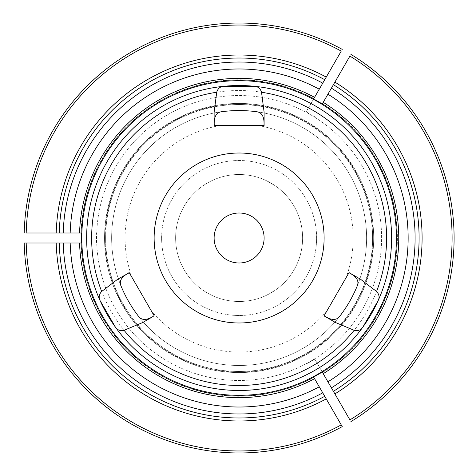 <?xml version="1.0" encoding="UTF-8"?>
<svg xmlns="http://www.w3.org/2000/svg" width="476" height="476" viewBox="0 0 476 476"><rect width="100%" height="100%" fill="white"/><g stroke="black" fill="none" stroke-linecap="round" stroke-linejoin="round"><path stroke-width="0.36" stroke-dasharray="2.38 1.78" d="M372.601 238A133.482 133.482 0 0 0 172.377 122.403A133.482 133.482 0 0 0 172.377 353.597A133.482 133.482 0 0 0 372.601 238A133.482 133.482 0 0 0 172.377 122.403A133.482 133.482 0 0 0 172.377 353.597A133.482 133.482 0 0 0 372.601 238A133.482 133.482 0 0 0 172.377 122.403A133.482 133.482 0 0 0 172.377 353.597A133.482 133.482 0 0 0 372.601 238A133.482 133.482 0 0 0 172.377 122.403A133.482 133.482 0 0 0 172.377 353.597A133.482 133.482 0 0 0 372.601 238M373.684 238A134.565 134.565 0 0 0 171.836 121.463A134.565 134.565 0 0 0 171.836 354.537A134.565 134.565 0 0 0 373.684 238A134.565 134.565 0 0 0 171.836 121.463A134.565 134.565 0 0 0 171.836 354.537A134.565 134.565 0 0 0 373.684 238A134.565 134.565 0 0 1 239.119 372.565A134.565 134.565 0 0 1 104.553 238A134.565 134.565 0 0 1 306.401 121.463A134.565 134.565 0 0 1 306.401 354.537A134.565 134.565 0 0 1 104.553 238A134.565 134.565 0 0 1 239.119 103.435A134.565 134.565 0 0 1 373.684 238M151.362 317.528L142.651 322.561M349.033 272.593L358.273 277.93M324.037 315.891L335.586 322.561M348.956 272.724L324.114 315.761M214.123 125.515L214.123 112.175M264.115 125.515L264.115 112.175M214.271 125.515L263.966 125.515M214.123 238A24.996 24.996 0 0 1 239.119 213.004A24.996 24.996 0 0 1 264.115 238A24.996 24.996 0 0 1 239.119 262.996A24.996 24.996 0 0 1 214.123 238M220.275 125.515A114.056 114.056 0 0 0 132.28 277.925L154.129 315.761M386.601 238A147.483 147.483 0 0 0 165.38 110.277A147.483 147.483 0 0 0 165.38 365.723A147.483 147.483 0 0 0 386.601 238M378.17 300.576A152.481 152.481 0 0 0 162.881 105.946A152.481 152.481 0 0 0 162.881 370.054A152.481 152.481 0 0 0 391.599 238A152.481 152.481 0 0 0 254.452 86.293M366.603 238A127.485 127.485 0 0 0 175.376 127.598A127.485 127.485 0 0 0 175.376 348.402A127.485 127.485 0 0 0 366.603 238A127.485 127.485 0 0 0 256.963 111.771A127.485 127.485 0 0 1 357.357 285.659A127.485 127.485 0 0 0 366.603 238M138.724 316.57A127.485 127.485 0 0 0 339.513 316.57A127.485 127.485 0 0 1 138.724 316.57M221.275 111.771A127.485 127.485 0 0 0 120.88 285.659A127.485 127.485 0 0 1 221.275 111.771M126.366 274.236L117.649 279.263M333.414 84.674A179.999 179.999 0 0 1 333.414 391.326L349.908 419.892A212.974 212.974 0 0 0 349.908 56.108L322.294 103.941M323.228 102.316L322.538 103.518A158.252 158.252 0 0 1 322.538 372.482L323.228 373.684M342.244 426.621A214.974 214.974 0 0 1 24.205 242.998M324.757 396.324A179.999 179.999 0 0 1 59.185 242.998L26.204 242.998A212.974 212.974 0 0 0 341.244 424.889L313.63 377.063M314.571 378.682L313.874 377.48A158.252 158.252 0 0 1 80.944 242.998L79.557 242.998M59.185 233.002A179.999 179.999 0 0 1 324.757 79.676L341.244 51.111A212.974 212.974 0 0 0 26.204 233.002L81.432 233.002M79.557 233.002L80.944 233.002A158.252 158.252 0 0 1 313.874 98.52L314.571 97.318M59.214 242.998A179.976 179.976 0 0 0 324.745 396.306M81.218 242.998A157.978 157.978 0 0 0 313.738 377.248A157.978 157.978 0 0 1 81.218 242.998M333.414 391.326L314.844 359.166L306.187 364.164M59.185 242.998L96.325 242.998L96.325 233.002M324.757 79.676L306.187 111.836L314.844 116.834M175.626 238A63.492 63.492 0 0 0 270.862 292.984A63.492 63.492 0 0 0 270.862 183.016A63.492 63.492 0 0 0 175.626 238L175.822 242.998L175.822 233.002L175.626 238A63.492 63.492 0 0 0 239.119 301.492A63.492 63.492 0 0 0 302.611 238A63.492 63.492 0 0 0 239.119 174.508A63.492 63.492 0 0 0 175.626 238M266.435 295.316L275.098 290.312L266.435 295.316M275.098 185.688L266.435 180.684L275.098 185.688M24.205 233.002A214.974 214.974 0 0 1 342.244 49.379M350.907 54.377A214.974 214.974 0 0 1 350.907 421.623M223.785 86.293A152.481 152.481 0 0 0 100.073 300.576M161.632 238A77.493 77.493 0 0 1 239.119 160.507A77.493 77.493 0 0 1 316.611 238A77.493 77.493 0 0 1 239.119 315.493A77.493 77.493 0 0 1 161.632 238M316.611 238A77.493 77.493 0 0 0 200.372 170.89A77.493 77.493 0 0 0 200.372 305.11A77.493 77.493 0 0 0 316.611 238M381.597 238A142.479 142.479 0 0 0 167.879 114.609A142.479 142.479 0 0 0 167.879 361.391A142.479 142.479 0 0 0 381.597 238A142.479 142.479 0 0 0 167.879 114.609A142.479 142.479 0 0 0 167.879 361.391A142.479 142.479 0 0 0 381.597 238M96.325 242.998L81.432 242.998M306.187 111.836L313.63 98.937M314.844 359.166L322.294 372.059M324.745 79.694A179.976 179.976 0 0 0 59.214 233.002A179.976 179.976 0 0 1 324.745 79.694M313.738 98.752A157.978 157.978 0 0 0 81.218 233.002A157.978 157.978 0 0 1 313.738 98.752A157.978 157.978 0 0 0 81.218 233.002M391.599 238A152.481 152.481 0 0 0 162.881 105.946A152.481 152.481 0 0 0 162.881 370.054A152.481 152.481 0 0 0 391.599 238M322.401 372.244A157.978 157.978 0 0 0 322.401 103.756A157.978 157.978 0 0 1 322.401 372.244A157.978 157.978 0 0 0 322.401 103.756M327.113 310.566A114.056 114.056 0 0 1 151.124 310.566M257.962 125.515A114.056 114.056 0 0 1 345.957 277.925M373.136 238A134.018 134.018 0 0 1 239.119 372.018A134.018 134.018 0 0 1 105.101 238A134.018 134.018 0 0 1 239.119 103.982A134.018 134.018 0 0 1 373.136 238"/><path stroke-width="0.71" d="M239.255 85.519A152.481 152.481 0 0 1 254.452 86.293L223.785 86.293C220.192 86.543 217.835 88.518 216.711 92.231L214.123 112.175L214.123 125.515L264.115 125.515L264.115 112.175L261.526 92.231C260.402 88.524 258.04 86.549 254.452 86.293A152.481 152.481 0 0 1 378.17 300.576C379.747 297.339 379.211 294.311 376.564 291.479L360.588 279.263L358.273 277.93M360.588 279.263L349.033 272.593L324.037 315.891L335.586 322.561L354.156 330.29C357.928 331.165 360.82 330.112 362.837 327.131A152.481 152.481 0 0 1 115.4 327.131C117.411 330.118 120.309 331.171 124.081 330.29L142.651 322.561L151.362 317.528M349.033 272.593L348.956 272.724C356.429 276.443 359.225 280.751 357.357 285.659C352.799 296.774 346.849 307.079 339.513 316.57C336.211 320.64 331.076 320.372 324.114 315.761L324.037 315.891M214.123 125.515L214.271 125.515C213.76 117.185 216.092 112.61 221.275 111.771C233.18 110.164 245.08 110.164 256.963 111.771C262.145 112.592 264.477 117.173 263.966 125.515L264.115 125.515M324.108 238A84.99 84.99 0 0 0 226.213 153.998A84.99 84.99 0 0 0 158.05 263.514A84.99 84.99 0 0 0 324.108 238M264.115 238A24.996 24.996 0 0 0 226.618 216.354A24.996 24.996 0 0 0 226.618 259.646A24.996 24.996 0 0 0 264.115 238M132.28 277.925L129.282 272.724C121.802 276.455 119 280.763 120.88 285.659C125.432 296.756 131.376 307.062 138.724 316.57C142.038 320.64 147.173 320.372 154.129 315.761L129.204 272.593L126.366 274.236M362.837 327.131L378.17 300.576A152.481 152.481 0 0 1 371.167 314.249M129.282 272.724L117.649 279.263L101.674 291.479C99.032 294.305 98.496 297.339 100.073 300.576L115.4 327.131M106.999 314.118A152.481 152.481 0 0 1 239.125 85.519M323.228 102.316L322.294 103.941L313.63 98.937L314.571 97.318A159.638 159.638 0 0 0 79.557 233.002L81.432 233.002L81.432 242.998L79.557 242.998A159.638 159.638 0 0 0 314.571 378.682L313.63 377.063L322.294 372.059L323.228 373.684A159.638 159.638 0 0 0 323.228 102.316M322.538 103.518L349.908 56.108A212.974 212.974 0 0 1 349.908 419.892L333.402 391.302A179.976 179.976 0 0 0 333.402 84.698A179.976 179.976 0 0 1 333.402 391.302A179.976 179.976 0 0 0 333.402 84.698A179.976 179.976 0 0 1 333.402 391.302L331.403 387.839A175.977 175.977 0 0 0 331.403 88.161M342.244 426.621L341.244 424.889L342.244 426.621A214.974 214.974 0 0 1 24.205 242.998L26.204 242.998L24.205 242.998M313.874 377.48L341.244 424.889A212.974 212.974 0 0 1 26.204 242.998L59.214 242.998A179.976 179.976 0 0 0 324.745 396.306A179.976 179.976 0 0 1 59.214 242.998L63.213 242.998A175.977 175.977 0 0 0 322.74 392.837M80.944 233.002L26.204 233.002A212.974 212.974 0 0 1 341.244 51.111L324.745 79.694A179.976 179.976 0 0 0 59.214 233.002A179.976 179.976 0 0 1 324.745 79.694L322.74 83.163A175.977 175.977 0 0 0 63.213 233.002M80.944 242.998L70.174 242.998A169.016 169.016 0 0 0 319.259 386.81M313.874 98.52L319.259 89.191A169.016 169.016 0 0 0 70.174 233.002M319.259 89.191L322.74 83.163M350.907 54.377A214.974 214.974 0 0 1 350.907 421.623M107.064 314.231A152.481 152.481 0 0 0 371.101 314.362M70.174 242.998L63.213 242.998M322.538 372.482L331.403 387.839M396.443 238A157.324 157.324 0 0 0 236.655 80.694A157.324 157.324 0 0 0 81.872 242.927A157.324 157.324 0 0 0 241.582 395.306A157.324 157.324 0 0 0 396.443 238M24.205 233.002A214.974 214.974 0 0 1 342.244 49.379A214.974 214.974 0 0 0 24.205 233.002M327.922 381.812A169.016 169.016 0 0 0 327.922 94.189M261.526 92.231A147.483 147.483 0 0 1 376.564 291.479M354.156 330.29A147.483 147.483 0 0 1 124.081 330.29M100.073 300.576A152.481 152.481 0 0 1 223.785 86.293M101.674 291.479A147.483 147.483 0 0 1 216.711 92.231M326.244 398.9A182.974 182.974 0 0 1 56.21 242.998M56.21 233.002A182.974 182.974 0 0 1 326.244 77.1M334.902 82.098A182.974 182.974 0 0 1 334.902 393.902"/></g></svg>
